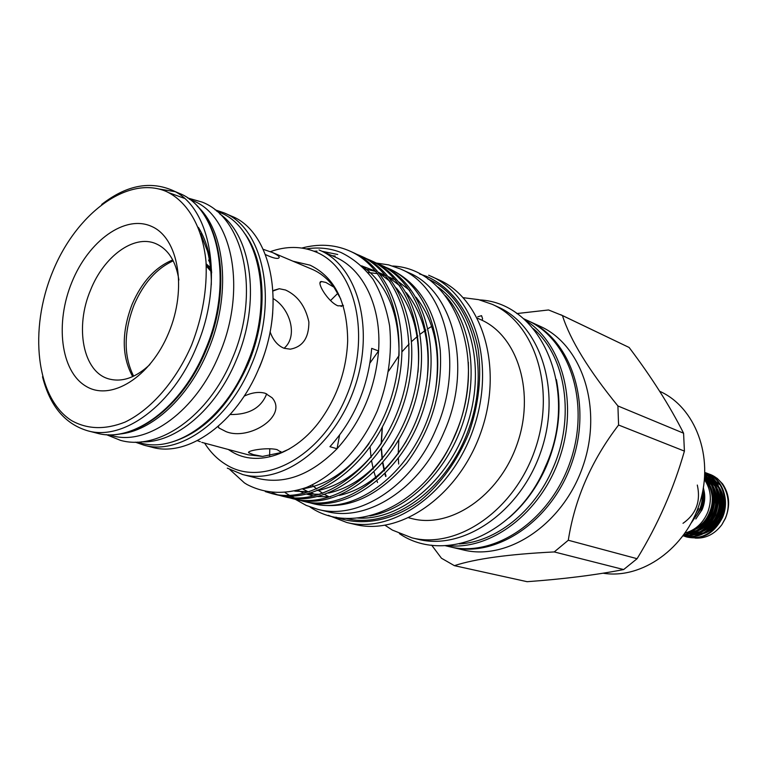 <?xml version="1.0" encoding="UTF-8"?>
<svg xmlns="http://www.w3.org/2000/svg" width="767" height="767" viewBox="0 0 767 767"><rect width="100%" height="100%" fill="white"/><g stroke="black" fill="none" stroke-linecap="round" stroke-linejoin="round"><path stroke-width="1.15" d="M197.301 206.208C225.776 231.548 231.519 295.87 207.962 350.73C188.692 397.709 151.454 431.591 119.048 434.084M189.315 199.161L192.862 200.705C232.574 215.68 247.223 290.156 219.237 354.498C196.294 410.959 147.532 446.087 112.164 435.704L108.415 434.745M219.793 213.926C252.17 236.14 260.943 303.109 236.246 360.174C216.016 409.511 175.231 443.422 141.531 441.811M216.524 211.002L219.956 212.497C259.63 227.521 274.596 300.779 247.079 363.788C224.539 419.108 176.142 453.393 140.783 443.038L137.159 442.108M703.032 489.797C703.847 496.891 702.927 503.574 700.261 509.863L691.451 522.663M701.028 510.122C704.02 503.018 704.806 495.549 703.406 487.707M698.574 508.598L695.832 513.545M703.675 489.26C705.496 496.096 704.95 502.941 702.045 509.787L695.832 518.962M685.142 532.988C695.429 530.141 702.956 523.238 707.73 512.279C712.102 500.247 711.009 489.356 704.451 479.624M704.787 474.869C714.432 485.501 716.56 498.397 711.162 513.564C705.132 526.2 696.12 533.17 684.106 534.474M683.905 534.752C696.292 533.842 705.63 526.862 711.91 513.813C717.413 498.186 715.045 485.07 704.806 474.466M704.854 473.306C717.318 483.641 720.616 497.467 714.739 514.782C707.538 529.249 697.078 536.162 683.368 535.5M683.272 535.625C697.308 536.718 708.046 529.853 715.477 515.031C721.45 497.294 717.902 483.315 704.854 473.095M704.873 472.568C720.069 482.194 724.547 496.661 718.286 515.98C709.974 532.097 698.248 538.722 683.1 535.865M683.09 535.874L683.205 535.903C698.574 539.182 710.51 532.624 719.024 516.229C726.244 499.739 719.724 478.694 704.873 472.491L706.071 472.894C721.948 478.359 729.302 500.065 721.805 517.179C713.32 533.516 701.402 540.054 686.062 536.775L684.643 536.296M683.282 535.625L684.663 536.238M685.027 536.392L686.436 536.89M686.062 536.775L686.81 537.005C702.141 540.275 714.058 533.755 722.533 517.428C730.021 500.324 722.667 478.637 706.8 473.172L706.071 472.884M708.171 473.738L709.58 474.227C725.419 479.691 732.763 501.321 725.294 518.367L721.872 524.686C714.595 534.235 705.659 538.693 695.065 538.079M709.58 474.227L717.145 478.34L722.61 483.9C729.522 494.236 730.452 505.741 725.409 518.406L721.872 524.686M710.395 498.847L710.386 499.538M197.359 440.67L200.34 441.725M244.165 396.136C252.007 392.512 259.035 391.553 265.219 393.279L272.084 397.757C288.382 416.155 248.911 440.987 226.092 431.648L219.026 428.034L217.895 426.663M289.264 449.011L281.518 452.492L277.127 449.644C266.724 446.988 244.961 451.015 248.997 452.913L253.369 454.61L262.544 456.423L248.201 454.802L201.769 442.367M101.685 204.434C125.481 185.911 148.415 180.945 170.495 189.526C210.589 204.626 225.095 280.904 196.429 347.039C172.901 405.062 123.353 441.265 87.649 430.786C64.955 423.988 49.913 405.973 42.511 376.75M152.01 447.238C187.723 457.64 236.437 423.355 259.054 367.939C286.666 304.806 271.422 231.308 231.394 216.083L223.743 212.747C263.79 227.952 278.939 301.805 251.192 365.322C228.47 421.054 179.641 455.588 143.928 445.167L152.01 447.238M52.635 271.806C28.715 329.618 35.982 398.006 71.532 420.575C87.323 429.405 105.146 429.913 125.011 422.118C151.022 409.616 175.979 381.084 191.616 345.025C202.507 316.8 207.301 289.044 206.016 261.748C202.68 227.118 187.579 201.405 166.132 191.405C127.514 175.001 76.077 213.763 52.635 271.806M132.681 376.616C121.646 356.463 121.454 332.351 132.125 304.288C141.895 281.786 155.433 267.002 172.748 259.936M206.285 266.044L210.867 271.288M149.862 364.565C135.864 377.661 122.231 382.455 108.972 378.956C82.999 372.168 74.543 327.25 90.65 289.849C103.919 256.437 133.736 234.357 155.48 243.523C168.098 248.901 175.902 261.058 178.903 279.993M71.964 281.988C88.608 240.848 125.117 214.261 151.665 226.447C178.471 237.971 187.369 288.507 168.663 332.926C150.332 377.546 110.601 401.764 85.76 386.117C60.622 371.113 54.956 322.945 71.964 281.988M556.372 379.569C561.952 408.178 558.606 437.113 546.344 466.365C537.168 487.141 524.676 504.322 508.857 517.907M533.286 328.64C565.96 356.233 575.528 417.814 552.796 468.503C534.35 511.8 495.597 542.144 459.356 543.908M376.3 263.043L388.648 264.893L400.441 268.968C445.809 287.242 465.013 364.421 435.982 429.271C412.33 486.144 358.822 520.496 317.883 509.374L306.167 505.386L295.353 499.327M400.441 268.968L408.418 272.582C453.709 290.846 472.951 367.566 444.093 431.965C420.584 488.435 367.268 522.519 326.397 511.416L317.883 509.374M310.242 485.856L311.575 487.016M204.626 443.134C210.474 452.367 217.684 459.577 226.275 464.754C262.87 487.735 320.759 457.42 346.061 397.085C371.928 337.029 355.811 267.827 315.736 251.921C301.393 246.063 286.254 245.977 270.32 251.672M262.544 456.423L281.518 452.492M340.778 299.015L333.923 287.165L325.898 282.457L321.411 281.508C315.707 281.384 327.701 301.642 337.854 305.822L343.501 305.784M263.225 249.313L272.333 252.477L312.485 269.447C320.807 273.11 327.95 279.015 333.923 287.165M292.946 261.192L310.146 265.2C334.815 277.28 347.326 302.505 347.681 340.874C346.473 370.03 337.384 396.472 320.433 420.22C295.266 454.956 257.242 467.343 231.768 451.696L228.288 449.472M431.677 545.174L441.456 558.232L454.38 565.663C475.348 558.779 508.626 554.205 554.244 551.933L568.289 540.246C574.799 498.694 591.568 460.286 618.586 425.023L617.914 405.954C588.759 370.221 570.264 340.097 562.441 315.563L548.549 309.964L516.785 313.569M560.639 314.662L629.122 347.47C651.509 377.067 669.668 405.647 683.579 433.211L684.413 451.111C673.685 488.79 657.913 524.647 637.089 558.702L623.657 569.555C595.671 575.029 563.496 579.075 527.102 581.693L454.38 565.663M398.696 464.054L398.341 458.493M398.226 453.872L398.802 439.98M419.453 273.905L426.749 276.456C452.108 287.702 471.322 313.981 478.081 348.832C481.887 376.223 478.867 404.19 469.02 432.713C457.496 460.545 441.38 483.114 420.671 500.41C392.953 521.071 361.784 526.728 335.917 517.159M477.419 318.19L482.098 320.28L482.587 318.765L481.551 315.659L477.745 316.8M463.23 297.682L478.589 299.638L492.251 304.336C535.04 323.118 556.161 388.898 535.059 449.577C514.427 510.419 457.343 549.345 412.052 537.878L392.368 530.083L385.063 525.299M229.851 469.577L244.385 482.874L247.012 484.504C264.941 493.814 284.72 494.811 306.349 487.496C334.786 475.54 361.219 447.429 377.22 410.987C388.198 382.484 392.34 354.162 389.636 326.023C386.53 308.382 381.026 292.841 373.126 279.389C363.999 267.415 353.299 258.46 341.027 252.516C330.098 248.211 318.545 246.993 306.378 248.882M301.843 248.038C318.343 243.685 333.779 244.452 348.16 250.349L349.848 251.077C391.678 269.217 411.668 336.119 390.422 400.048C369.799 462.894 314.575 505.022 271.882 493.603L265.277 491.589M356.214 254.059L359.752 255.526C401.505 273.646 421.534 340.088 400.46 403.49C380.001 465.818 324.997 507.553 282.361 496.163L278.699 495.146M366.022 258.469L369.512 259.917C411.179 277.999 431.236 344 410.326 406.874C390.029 468.704 335.246 510.036 292.668 498.675L289.063 497.678M375.686 262.803L379.109 264.232C420.7 282.285 440.795 347.844 420.048 410.211C399.904 471.532 345.342 512.49 302.831 501.148L299.274 500.17M385.187 267.069L388.562 268.479C430.066 286.503 450.191 351.631 429.606 413.499C409.626 474.322 355.284 514.906 312.831 503.593L309.331 502.625M285.19 492.673L289.447 495.338M271.882 493.603L274.969 494.36C317.643 505.769 372.81 463.757 393.375 401.064C414.573 337.288 394.574 270.521 352.772 252.391L349.848 251.077M277.184 494.657L272.055 492.654M282.361 496.163L285.401 496.901C328.017 508.281 382.954 466.672 403.365 404.487C424.391 341.238 404.353 274.931 362.628 256.82L359.752 255.526M287.577 497.198L283.991 495.866M292.668 498.675L295.659 499.403C338.218 510.764 392.944 469.538 413.192 407.862C434.055 345.131 413.979 279.265 372.331 261.183L369.512 259.917M297.807 499.701L294.279 498.397M292.821 497.793L289.322 496.144M290.885 496.134L294.365 497.879M295.803 498.531L299.312 499.921M300.769 500.429L304.307 501.493M302.831 501.148L305.774 501.867C348.276 513.2 402.771 472.357 422.857 411.179C443.566 348.956 423.461 283.531 381.899 265.478L379.109 264.232M307.883 502.164L304.403 500.889M388.562 268.479L391.304 269.706C419.233 283.627 435.551 310.52 440.277 350.385C442.578 392.215 431.342 429.827 406.577 463.23C377.517 497.074 346.694 510.64 314.115 503.909L312.831 503.593M313.473 503.746L309.945 502.74M308.487 502.26L304.988 500.947M272.333 252.477L272.899 252.717C278.833 255.603 280.569 257.463 278.114 258.316C275.919 258.757 271.71 257.52 265.478 254.596M208.605 260.08L209.899 262.889M230.167 414.535C249.074 414.774 261.25 407.871 266.686 393.816M273.023 290.981L279.284 288.728L285.535 290.012C297.673 295.602 305.458 306.254 308.871 321.948C308.948 337.854 302.735 346.924 290.252 349.167L284.145 348.295C277.836 345.773 273.148 340.28 270.07 331.804M284.078 348.266C298.516 336.128 289.84 308.238 273.273 298.641M330.481 300.587L337.854 293.282M280.837 451.475L280.799 452.76M133.631 376.175C123.525 355.878 123.679 332.121 134.11 304.892C143.496 283.157 156.535 268.479 173.227 260.857M206.16 263.81L210.522 267.693M206.227 264.893L210.743 269.831M339.56 435.225L337.029 448.753C311.344 474.6 285.266 484.552 258.776 478.608L242.736 474.552L227.31 468.148M329.935 446.691L337.029 448.753C361.42 421.668 375.264 389.08 378.562 350.979L371.679 348.362C368.323 386.664 354.412 419.444 329.935 446.691M319.034 249.956L334.901 256.935C363.232 268.853 381.755 306.637 378.562 350.979L370.01 362.944M269.62 455.732L269.802 448.724M342.878 304.835L341.171 306.522M315.352 494.504L310.951 492.97M308.257 491.848L302.534 488.905M450.517 546.929L451.475 547.168C496.249 558.472 552.163 521.042 572.077 462.29C592.46 403.691 571.338 339.819 529.067 321.229L528.166 320.817M529.067 321.229L539.958 326.224C582.067 344.747 603.178 408.063 583.006 466.039C563.304 524.187 507.744 561.166 463.143 549.91L451.475 547.168M524.829 319.925C562.163 342.494 578.654 402.953 559.574 457.995C540.812 513.142 490.659 550.716 447.334 545.586M523.276 318.564L527.265 320.395C569.555 338.995 590.686 402.972 570.264 461.667C550.313 520.525 494.341 558.021 449.548 546.708L445.272 545.701M492.251 304.336L498.051 306.992C540.764 325.745 561.895 391.237 540.898 451.581C520.381 512.097 463.479 550.783 418.264 539.345L412.052 537.878M482.098 320.28C518.319 337.087 535.318 393.576 516.872 444.86C498.828 496.297 450.229 528.866 411.754 518.569L408.849 517.83M428.676 275.228L439.002 279.897C482.424 298.9 503.459 367.412 481.312 431.121C459.644 494.983 400.959 536.123 355.025 524.436L346.818 522.509L328.343 515.328M431.342 276.379C474.85 295.42 495.856 364.315 473.565 428.456C451.753 492.759 392.838 534.216 346.818 522.509M445.502 295.765C471.312 323.837 478.905 376.587 462.386 424.621C445.915 472.664 407.517 509.624 369.895 515.913M468.33 362.235C469.893 405.724 456.701 444.141 428.743 477.496M319.762 250.272C357.681 266.101 375.121 328.669 354.632 387.613C334.585 446.71 282.381 485.367 242.736 474.552M382.369 427.2L381.372 443.431M381.477 448.532L382.369 458.896M382.915 462.616L384.516 470.602M385.283 473.575L386.022 476.192M603.092 573.208C641.73 579.536 685.851 548.472 699.878 502.538C714.269 456.72 695.257 407.056 659.678 391.275M637.089 558.702L568.289 540.246M618.586 425.023L684.413 451.111M554.244 551.933L623.657 569.555M683.579 433.211L617.914 405.954M562.441 315.563L629.122 347.47M272.726 312.687C271.297 331.344 266.839 349.666 259.351 367.652M179.085 193.265C219.774 208.72 234.501 284.643 206.026 350.193C182.661 407.728 133.017 443.69 96.719 433.106C132.432 443.575 181.875 407.641 205.268 349.992C233.791 284.279 219.18 208.394 179.085 193.265L170.495 189.526M211.654 272.86C210.407 254.721 205.978 239.563 198.375 227.387M171.923 442.032C203.619 432.281 229.017 406.289 248.125 364.028C268.517 316.503 266.091 260.598 243.906 232.43M329.187 496.882L324.642 494.514M437.113 286.532C471.935 310.127 485.981 370.614 466.777 426.126C447.823 481.724 399.588 520.822 357.604 518.041M427.794 278.939C470.497 297.078 491.235 364.373 469.442 427.046C448.139 489.873 390.432 530.227 345.601 518.31M322.734 493.363L318.363 490.372M316.646 489.039L312.073 485.012M385.638 476.508L384.919 473.929M384.181 470.948L382.628 462.952M382.1 459.232L381.247 448.868M381.141 443.767L382.158 427.603M169.095 192.795L184.195 198.26M174.703 191.597L159.037 188.998M719.398 484.514L715.716 481.398M714.691 480.727L711.373 479.011M710.606 478.704L707.97 477.87M707.327 477.716L704.643 477.275L711.067 483.891M686.475 532.634L689.054 533.688L686.321 532.672M689.801 533.928L693.282 534.657M694.451 534.781L700.933 534.321M703.694 533.554C721.143 528.271 729.638 502.414 719.062 487.17M717.25 484.696L712.159 480.037M711.124 479.365L707.807 477.659M707.04 477.352L704.691 476.604M686.024 532.758L689.629 533.544M690.789 533.659L697.261 533.228M700.012 532.48C717.624 527.245 726.224 501.052 715.486 485.751M713.674 483.296L708.574 478.666M707.538 477.994L704.691 476.508M686.858 532.519L693.56 532.125M696.302 531.397C714.077 526.22 722.782 499.672 711.881 484.313M710.06 481.887L704.652 477.074M691.451 530.63C712.361 526.018 720.625 492.241 704.547 478.483M689.849 533.918L693.665 534.551M694.988 534.609L702.812 533.401M706.493 531.847C721.546 521.886 726.157 508.09 720.328 490.468M718.257 486.738L712.533 480.554M711.402 479.73L707.855 477.726M707.059 477.371L704.691 476.537L707.816 478.359M686.053 532.749L690.003 533.429M691.316 533.496L699.13 532.317M702.783 530.802C718.046 520.755 722.706 506.834 716.752 489.02M714.681 485.319L708.948 479.174M687.318 532.365L695.41 531.234M699.053 529.738C714.537 519.623 719.235 505.558 713.147 487.553M693.56 529.451C712.553 522.672 718.737 492.222 704.518 478.876M695.007 517.198C700.319 510.41 702.745 502.481 702.294 493.44M683.014 523.305C696.129 514.111 700.904 501.359 697.308 485.06M187.608 197.963L202.267 202.143C245.095 218.844 260.291 294.595 232.161 358.908C209.151 415.465 158.903 451.293 120.467 440.344L106.335 434.64M96.719 433.106L87.649 430.786M200.647 233.657L207.32 250.723C208.576 254.27 211.74 270.137 211.28 284.912M135.27 442.147L143.928 445.167M479.682 299.907C542.001 302.802 580.082 391.688 545.433 466.537C517.667 533.727 444.611 564.752 399.406 533.64M370.106 447.257L371.075 457.506M371.64 461.197L373.289 469.145M374.066 472.108L376.108 478.646M377.019 481.13L377.556 482.51M309.983 506.958C354.354 537.609 426.423 504.581 454.62 435.742C489.72 358.975 454.026 268.747 392.723 266.024M321.411 281.508L320.031 282.879M248.997 452.913L249.026 451.801M274.02 290.252L279.284 288.728M219.026 428.034L218.288 426.327M322.782 493.344L318.43 490.343M316.723 489.001L312.169 484.965M313.952 251.192L317.087 251.116M322.082 251.288L337.72 254.491M332.101 255.699L335.189 256.015M361.688 265.794C387.019 283.56 399.473 313.54 399.032 355.715M369.071 443.547C349.445 469.979 327.384 485.051 302.907 488.761M381.573 443.115C363.031 469.577 341.766 485.415 317.778 490.602M309.254 491.781L294.72 491.12M361.861 265.957L375.83 271.269M379.281 273.215L390.029 281.345M396.376 288.028C413.538 309.254 420.738 337.327 417.967 372.263M393.816 442.597C375.236 470.602 353.482 487.419 328.564 493.056M319.964 494.303L307.183 494.006M364.804 268.91L376.041 271.518M378.658 272.458L385.743 275.679M389.176 277.654L399.952 285.909M406.318 292.706C424.093 315.064 430.958 344.565 426.912 381.199M406.52 440.747C387.834 471.072 365.399 489.308 339.196 495.472M330.519 496.786L317.663 496.565M313.924 495.99L306.666 494.13M304.125 493.239L297.721 490.362M367.987 272.496L377.719 273.646M380.02 274.145L385.859 275.823M388.457 276.772L395.504 280.041M398.936 282.035L409.712 290.405M416.088 297.299C434.688 321.133 441.111 352.408 435.349 391.122M431.016 326.828L428.139 328.583M425.915 330.031L420.335 334.057M417.929 335.965L411.812 341.344M409.137 343.961L402.186 351.583M399.041 355.495L388.687 371.027M215.057 209.813L223.743 212.747M704.489 479.25C707.49 481.283 714.077 493.028 711.958 504.801C709.091 516.948 703.32 524.935 694.643 528.751M704.614 477.678L711.623 485.175M713.626 489.106C720.817 504.667 709.791 525.318 700.29 528.866M696.561 530.591L688.2 532.058M704.662 476.988L708.401 479.183M709.542 480.046L715.237 486.614M717.222 490.583C723.626 505.069 715.285 524.494 704.029 529.911M700.281 531.675L692.265 533.18M690.914 533.151L686.81 532.528M704.662 477.007L707.577 478.042M708.392 478.416L711.987 480.554M713.128 481.427L718.823 488.042M720.798 492.05C725.572 508.32 721.22 521.292 707.74 530.946M703.972 532.749L695.937 534.292M694.576 534.263L690.645 533.698M689.821 533.487L687.002 532.471"/></g></svg>
